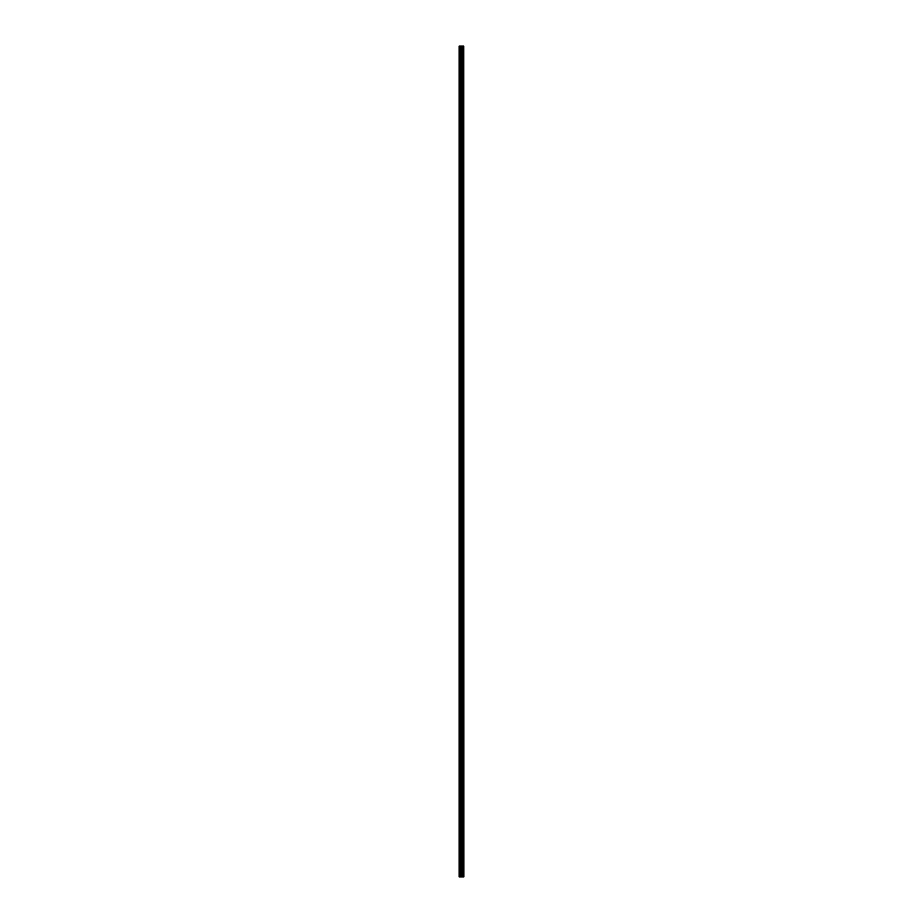 <?xml version="1.0" encoding="UTF-8"?>
<svg xmlns="http://www.w3.org/2000/svg" width="923" height="923" viewBox="0 0 923 923"><rect width="100%" height="100%" fill="white"/><g stroke="black" fill="none" stroke-linecap="round" stroke-linejoin="round"><path stroke-width="1.38" d="M463.784 46.15L463.888 876.85L463.784 46.15L459.112 46.15L459.112 876.85L459.377 46.15M459.377 876.85L463.784 876.85M463.692 876.85L463.692 46.15M462.181 876.85L462.181 46.15M462.088 876.85L462.088 46.15M463.265 876.85L463.265 46.15M463.219 876.85L463.219 46.15M463.173 876.85L463.173 46.15M463.081 876.85L463.081 46.15M462.792 876.85L462.792 46.15M462.688 876.85L462.688 46.15M462.642 876.85L462.642 46.15M462.608 876.85L462.608 46.15M461.881 876.85L461.881 46.15M461.685 876.85L461.685 46.15M461.269 876.85L461.269 46.15M461.073 876.85L461.073 46.15M460.3 876.85L460.3 46.15M460.104 876.85L460.104 46.15"/></g></svg>
